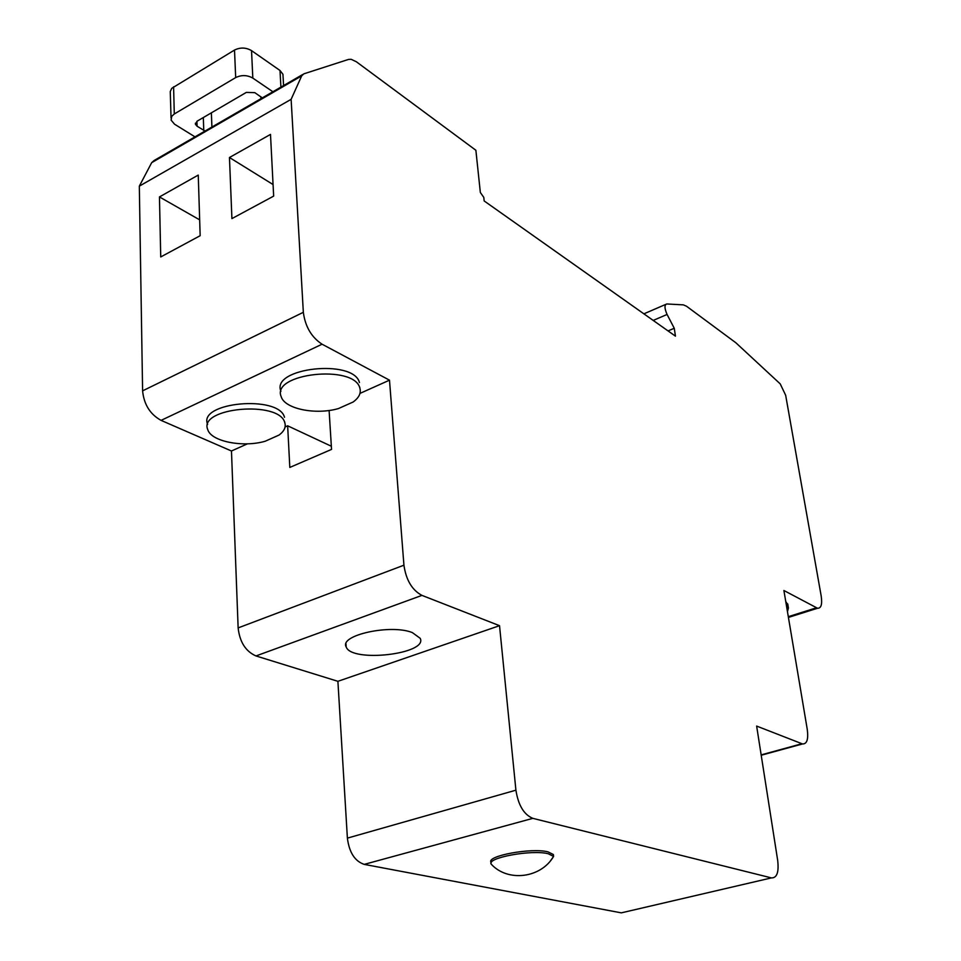 <?xml version="1.0" encoding="UTF-8"?>
<svg xmlns="http://www.w3.org/2000/svg" width="961" height="961" viewBox="0 0 961 961"><rect width="100%" height="100%" fill="white"/><g stroke="black" fill="none" stroke-linecap="round" stroke-linejoin="round"><path stroke-width="1.44" d="M285.081 426.96L287.651 425.807L289.814 467.43L331.545 449.4L329.106 410.467M284.768 422.6C279.231 400.112 197.666 407.62 207.804 429.735C211.3 441.555 243.121 447.706 265.188 441.243L279.05 435.057C284.252 431.189 286.162 427.032 284.768 422.6L284.744 421.987M625.371 911.917L621.311 912.854L364.219 864.383C354.825 861.2 349.215 852.455 347.389 838.124L337.9 681.313L255.974 655.943C245.668 651.378 239.721 642.032 238.136 627.905L231.469 450.997L247.47 443.814M403.932 565.188L389.493 380.172L322.067 344.206C311.472 337.227 305.226 326.596 303.34 312.313L291.123 99.331L301.682 75.883L303.808 73.853L348.483 59.438L351.173 59.306L356.399 61.792L475.875 150.264L480.344 192.476L483.791 197.389L484.164 200.945L675.451 336.146L674.262 328.278L667.078 314.463C664.435 308.385 664.315 304.877 666.73 303.964L683.343 304.865L686.502 306.223L735.85 342.765L780.224 383.883L785.666 395.283L821.187 596.012C822.388 604.325 821.162 608.397 817.523 608.253L783.9 590.498L807.252 729.327C808.549 739.225 806.976 744.102 802.531 743.946L756.643 726.084L777.677 860.371C779.023 872.216 776.944 878.066 771.431 877.898L532.838 818.352C523.949 814.676 518.303 805.282 515.913 790.182L499.528 625.683L421.939 595.388C412.089 590.126 406.083 580.06 403.932 565.188L238.136 627.905M359.979 393.397L389.493 380.172M359.822 387.98C354.02 364.075 270.714 373.373 281.225 396.749C284.792 408.99 315.953 415.164 338.464 408.557L353.131 402.01C359.09 397.65 361.324 392.965 359.822 387.98L359.762 387.259M229.463 157.508L270.497 134.408L273.657 196.116L231.913 218.603L229.463 157.508L273.068 184.548M231.469 450.997L161.076 420.377C150.108 414.299 143.946 404.461 142.6 390.851L139.321 186.146L291.123 99.331M159.454 196.933L198.254 175.082L200.164 235.709L160.727 256.947L159.454 196.933L199.672 219.853M491.167 862.906L491.119 862.377C485.725 855.999 531.409 847.482 548.022 851.866L553.38 854.545L553.512 855.783M337.9 681.313L499.528 625.683M412.353 632.602L420.197 638.32C428.282 654.045 351.57 662.97 346.188 646.945C338.933 635.221 390.839 623.797 412.353 632.602M280.948 391.295C270.449 367.811 353.636 358.525 359.438 382.538M207.636 424.39C197.51 402.166 278.954 394.671 284.492 417.266M331.341 446.24L287.651 425.807M139.321 186.146L151.682 162.661L154.072 160.535L302.631 74.538M668.039 330.908L674.262 328.278M785.75 601.514L787.864 604.757M621.323 912.854L771.431 877.898L621.311 912.854M283.051 76.327L282.942 74.297L279.999 70.477L251.53 50.621C245.968 47.413 240.286 47.233 234.508 50.056L171.719 88.34L170.265 91.583L171.046 117.903M272.888 91.751L252.827 78.105C247.229 74.958 241.511 74.79 235.685 77.589L174.289 113.975L171.731 116.329L171.106 120.113L174.542 124.185L194.975 136.846M262.293 97.89L254.797 92.64L246.328 92.4L197.077 121.194L195.443 124.269L197.101 126.239L205.029 131.032M492.38 865.32L491.287 864.239C485.906 857.897 531.613 849.38 548.226 853.74L553.584 856.419L550.665 860.539M786.434 605.586L788.416 608.001L787.455 611.689M142.6 390.851L303.34 312.313M364.219 864.383L532.838 818.352M347.389 838.124L515.913 790.182M255.974 655.943L421.939 595.388M161.076 420.377L322.067 344.206M151.682 162.661L301.682 75.883M653.192 320.421L667.078 314.463M643.882 313.839L665.625 304.445M788.296 616.674L816.382 607.82M761.16 754.89L801.894 743.742M280.912 87.103L279.999 70.477M252.827 78.105L251.53 50.621M260.924 98.683L260.827 96.701M211.9 127.056L211.384 112.821M203.756 130.42L203.324 117.542M235.685 77.589L234.508 50.056M174.289 113.975L173.593 86.826M197.101 126.239L196.945 121.266M788.428 617.418L817.523 608.253M761.208 755.238L802.531 743.946M283.567 85.565L282.942 74.297M195.443 124.269L195.407 123.2M346.188 646.945L345.984 643.834M491.287 864.239C507.828 882.318 540.971 878.198 553.584 856.419L553.38 854.545M788.416 608.001L787.732 603.94"/></g></svg>
